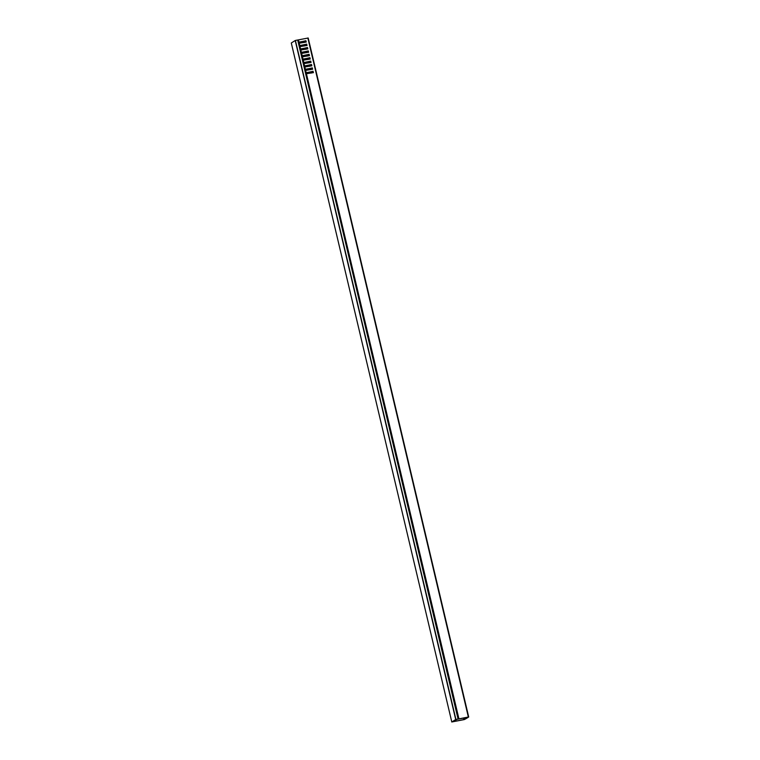 <?xml version="1.0" encoding="UTF-8"?>
<svg xmlns="http://www.w3.org/2000/svg" width="760" height="760" viewBox="0 0 760 760"><rect width="100%" height="100%" fill="white"/><g stroke="black" fill="none" stroke-linecap="round" stroke-linejoin="round"><path stroke-width="1.14" d="M291.289 43.007L451.801 722L455.705 719.511L295.203 40.517L291.298 42.997L451.801 722L453.283 721.582M456.931 719.292L453.302 721.677M297.569 40.033L295.412 40.451L455.924 719.444L458.071 719.026L297.683 40.023L458.195 719.017L456.94 719.35M298.281 42.522L458.195 719.017M307.791 54.644A2.631 0.836 -101.1 0 0 307.904 55.955M308.608 58.035A2.631 0.836 -101.1 0 0 308.949 58.444A2.631 0.836 -101.1 0 0 309.349 58.501A2.631 0.836 -101.1 0 0 309.662 57.826M309.842 59.118A3.515 1.111 78.9 0 1 309.833 59.118L308.949 58.444M312.892 71.402L313.187 72.675M308.066 54.587L308.351 55.86M464.189 717.924L464.531 719.378L466.507 718.399L464.341 719.568L452.779 721.781L453.691 720.936M465.642 717.639L465.861 718.533M298.11 39.938L308.199 38L468.711 716.994L467.162 717.991L466.365 717.497M466.507 718.114L467.827 717.24M464.531 719.378L463.894 719.568L463.534 718.048M455.069 720.062L455.344 721.231L463.894 719.568M455.344 721.231L454.831 720.214M453.929 720.784L455.078 721.269M306.812 45.505L306.508 44.232L299.972 45.514M306.014 42.113L305.71 40.84L299.165 42.113M467.837 717.278L456.769 719.35M313.234 72.665L312.93 71.392L306.385 72.675M312.426 69.274L312.132 68.001L305.587 69.274M311.628 65.873L311.324 64.6L304.779 65.882M310.821 62.481L310.526 61.209L303.981 62.491M310.023 59.09L309.719 57.817L303.183 59.09M309.216 55.689L308.921 54.416L302.375 55.699M308.417 52.297L308.113 51.024L301.577 52.297M307.619 48.906L307.315 47.633L300.77 48.906M298.423 39.862L298.993 42.275L305.909 40.707L306.233 42.066L299.221 43.225L299.801 45.666L306.707 44.108L307.03 45.467L300.019 46.616L300.599 49.067L299.915 49.457M300.599 49.067L307.515 47.5L307.838 48.858L300.827 50.017L301.406 52.459L300.723 52.849M301.406 52.459L308.313 50.901L308.636 52.25L301.625 53.409L302.204 55.85L301.52 56.249M302.204 55.85L309.12 54.292L309.444 55.651L302.433 56.81L303.012 59.251L302.328 59.641M303.012 59.251L309.918 57.684L310.241 59.042L303.231 60.201L303.81 62.643L303.126 63.032M303.81 62.643L310.726 61.085L311.049 62.444L304.038 63.593L304.608 66.044L303.933 66.434M304.608 66.044L311.524 64.477L311.847 65.835L304.836 66.994L305.416 69.436L304.731 69.825M305.416 69.436L312.331 67.868L312.654 69.227L305.644 70.385L306.213 72.827L305.529 73.216L304.893 70.49M299.278 46.749L300.019 46.616M299.887 49.314L299.677 46.578M300.077 50.15L300.827 50.017M300.684 52.706L300.476 49.97M300.988 53.447L301.625 53.409M301.483 56.097L301.283 53.371M301.682 56.933L302.433 56.81M302.29 59.498L302.081 56.762M302.594 60.239L303.231 60.201M303.088 62.89L302.888 60.154M303.287 63.726L304.038 63.593M303.895 66.291L303.687 63.555M304.199 67.022L304.836 66.994M304.694 69.682L304.494 66.947M305.805 73.815L313.452 72.627L312.93 71.392M456.921 719.387L458.612 718.931L306.099 73.739M306.213 72.827L313.13 71.269M306.441 73.777L458.935 718.865L468.35 717.022L307.838 38.029M299.801 45.666L299.117 46.066M299.079 45.913L298.471 43.339M298.993 42.275L298.309 42.664M466.298 717.506L466.507 718.399M308.199 38L468.683 716.984M308.902 57.969L309.462 57.864M309.073 55.717L308.769 54.444M308.835 54.748L308.123 54.891M304.199 41.135L304.503 42.408M305.007 44.526L305.301 45.8M305.805 47.928L306.109 49.2M306.613 51.319L306.907 52.592M307.41 54.711L307.714 55.983M308.218 58.111L308.512 59.384M309.016 61.503L309.32 62.776M309.823 64.894L310.118 66.168M310.622 68.296L310.925 69.569M311.419 71.687L311.724 72.96M311.068 73.093L310.764 71.82M310.27 69.692L309.966 68.419M309.462 66.3L309.168 65.028M308.665 62.909L308.36 61.627M307.857 59.508L307.562 58.235M307.059 56.116L306.755 54.843M306.251 52.715L305.957 51.442M305.453 49.324L305.149 48.051M304.646 45.932L304.351 44.659M303.848 42.532L303.544 41.258"/></g></svg>
